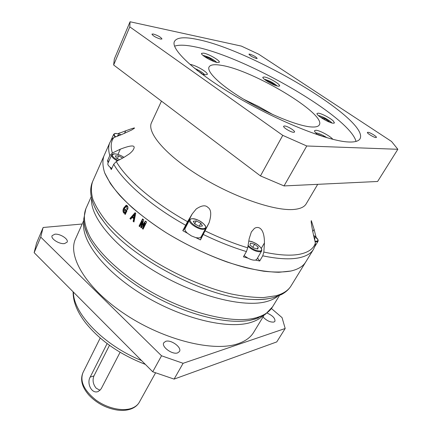 <?xml version="1.0" encoding="UTF-8"?>
<svg xmlns="http://www.w3.org/2000/svg" width="432" height="432" viewBox="0 0 432 432"><rect width="100%" height="100%" fill="white"/><g stroke="black" fill="none" stroke-linecap="round" stroke-linejoin="round"><path stroke-width="0.65" d="M120.096 352.285L101.158 388.849L98.399 391.408C91.687 394.551 86.465 383.157 90.18 377.104L107.114 343.58M285.19 328.493L276.75 341.923L174.107 379.102L152.728 371.79L34.15 252.661L36.558 243.108L43.022 227.804L40.743 237.103L161.536 355.784L183.103 363.301L285.19 328.493L282.058 317.628L271.42 308.518M267.052 313.049C272.7 315.603 275.324 318.362 274.93 321.327L273.931 322.045C270.308 322.412 266.674 320.722 263.018 316.975M82.183 224.014L43.157 227.48L43.022 227.804M64.519 243.589C59.4 244.404 50.404 238.675 52.099 235.688L54.815 234.209C59.989 233.485 68.812 239.144 67.133 242.136L64.519 243.589M177.66 352.879C172.363 354.964 161.082 346.675 163.787 342.738L165.704 341.329C171.072 339.385 182.142 347.549 179.458 351.524L177.66 352.879M264.157 315.101L253.703 332.3C250.679 337.316 245.549 341.091 238.307 343.618C214.38 352.269 164.894 340.524 125.766 314.712C86.53 288.981 67.117 256.252 75.573 238.777L83.797 220.406M290.995 271.01C298.199 269.314 303.102 266.323 305.699 262.04C303.102 266.323 298.199 269.314 290.995 271.01L278.861 272.284C269.276 272.036 258.401 270.529 246.235 267.775C221.098 261.236 191.9 248.503 166.088 232.654C147.161 220.552 131.161 207.608 119.621 195.259C112.774 187.202 107.789 179.728 104.674 172.832C102.627 166.379 102.368 160.796 103.88 156.082C102.368 160.796 102.627 166.379 104.674 172.832L110.354 183.487C115.895 191.209 123.206 199.287 132.289 207.722C142.295 216.221 153.56 224.532 166.088 232.654C185.906 244.674 206.161 254.437 226.854 261.943C240.116 266.274 252.428 269.368 263.785 271.231C274.385 272.365 283.457 272.295 290.995 271.01M132.781 216.767L134.622 214.72L133.936 217.744L132.781 216.767M133.132 221.314L133.72 218.689L132.224 217.42L130.696 219.235L129.897 218.543L135.054 212.711L135.74 213.289L133.963 222.01L133.132 221.314L133.817 221.216L134.406 218.597L132.926 217.345L132.224 217.42M145.438 223.328L142.927 228.452L142.328 228.625L144.844 223.49L145.438 223.328L144.844 223.49M144.769 223.436L141.35 227.88L140.751 227.421L142.285 221.54L139.784 226.676L139.045 226.098L142.549 218.9L143.705 219.785L142.274 225.245L145.438 221.103L146.626 221.989L143.089 229.192L142.328 228.625M125.059 210.103L125.431 209.304L126.986 210.767L125.242 214.45L124.718 213.964L124.907 213.289L123.698 212.987C122.737 211.426 122.747 209.768 123.719 208.013L126.117 205.292L127.219 205.708C128.131 206.874 128.223 208.197 127.499 209.677L126.824 209.045L126.841 206.507L126.257 206.285L124.459 208.618L124.162 212.279L124.789 212.522L125.993 210.989L126.754 210.973L125.825 210.092L125.059 210.103L125.993 210.989M134.622 214.72L135.313 214.639L134.622 217.658L133.936 217.744M135.313 214.639L134.552 214.661M131.031 218.84L130.61 218.473L135.416 213.019M125.96 209.806L125.825 210.092M126.754 210.973L125.383 212.506M126.419 206.285L127.607 206.501L127.921 206.982M127.98 207.792L127.586 209.029L126.824 209.045M126.662 205.346L124.497 208.019C123.525 209.774 123.514 211.426 124.465 212.971L124.956 213.289M124.718 213.964L125.48 213.937L125.663 213.268L124.907 213.289M142.274 225.245L142.884 225.088L145.746 221.335M142.954 219.213L139.671 225.958L139.045 226.098M140.006 226.217L139.671 225.958M141.653 227.486L141.361 227.264L142.976 221.459L142.285 221.54M143.311 228.744L142.927 228.452M130.61 218.473L129.897 218.543M134.406 218.597L133.72 218.689M127.607 206.501L126.841 206.507M124.497 208.019L123.719 208.013M124.465 212.971L123.698 212.987M142.976 221.459L142.355 221.6M141.361 227.264L140.751 227.421M34.15 252.661L40.743 237.103M161.536 355.784L152.728 371.79M174.107 379.102L183.103 363.301M109.485 345.319L93.949 375.916C92.302 380.144 93.02 384.21 96.109 388.12L100.024 390.355M312.719 231.59L314.086 229.343L311.348 220.666C310.802 220.606 311.526 225.434 313.519 235.159L315.387 243C313.691 248.654 308.47 252.391 299.722 254.221C290.79 255.965 278.834 255.247 263.849 252.067L262.732 255.82L259.713 261.014L257.542 258.017M247.957 246.31C252.266 250.02 256.37 251.834 260.264 251.748L261.63 250.96L256.797 259.297L255.56 260.091L259.713 261.014M263.849 252.067L264.443 242.924C264.481 228.317 258.644 225.682 254.389 228.436L251.359 231.935L249.156 238.793L247.714 247.822L246.413 251.575L243.416 256.846L247.849 258.12L244.123 255.604M185.549 227.621L182.779 230.661L187.564 221.686L192.208 213.91L196.236 208.964C201.587 205.389 205.47 204.86 207.878 207.371C211.205 209.423 211.61 214.542 209.099 222.739L200.47 239.917L201.571 236.039M190.831 218.878L189.556 219.893C187.558 222.707 198.887 230.191 203.866 229.311L205.664 228.355L201.069 236.984L199.255 237.978L195.955 237.681L200.47 239.917M182.779 230.661L187.456 233.242C185.35 231.32 184.55 229.765 185.053 228.571L189.556 219.893M187.564 221.686C153.506 202.678 126.139 178.994 116.267 161.557L113.708 164.257L111.31 169.576L110.03 167.162C108.248 165.645 107.536 164.403 107.887 163.442L111.667 154.985C111.337 156.67 113.254 158.657 117.412 160.931M108.859 161.266L107.476 160.812L108.157 162.842M107.476 160.812L109.82 155.563L112.363 152.998C110.414 146.578 110.911 141.431 113.854 137.56L111.845 139.142L109.89 142.495C108.297 146.059 108.27 150.417 109.82 155.563M315.387 243L315.252 245.479L313.47 249.377L291.098 285.822C288.306 290.423 283.257 293.738 275.956 295.769L263.714 297.54C254.108 297.616 243.259 296.422 231.174 293.96C206.237 287.987 177.487 275.675 152.242 259.961C133.736 247.93 118.184 234.911 107.06 222.34C100.478 214.105 95.742 206.415 92.848 199.26C91.012 192.526 90.931 186.64 92.599 181.602L109.89 142.495M314.086 229.343L316.019 237.19M113.854 137.56L121.338 134.687L131.711 129.989L134.455 128.18C135.194 127.51 132.268 128.39 125.669 130.826L118.066 133.709M317.709 184.329L306.185 203.839C304.393 206.906 300.478 208.759 294.457 209.396C275.778 211.529 234.49 197.57 200.216 176.45C165.856 155.363 146.47 132.44 151.513 122.634L161.465 101.126M116.267 161.557L124.178 157.237L129.46 153.803C131.782 151.837 133.159 150.277 133.591 149.137C135.869 144.898 131.447 144.909 120.328 149.175L112.363 152.998M261.322 248.319L264.443 242.924M255.56 260.091L255.425 260.118C253.476 260.393 250.954 259.729 247.849 258.12M249.961 244.987L250.474 243.119L254.594 244.199L258.233 247.142L257.769 249.032L253.622 247.957L249.961 244.987M252.817 247.309L254.594 244.199M257.224 248.891L258.233 247.142M195.955 237.681L191.462 235.942L187.456 233.242M193.277 221.27L196.274 220.903L200.842 223.247L202.468 225.985L199.487 226.379L194.864 224.008L193.277 221.27M194.751 223.808L196.274 220.903M199.255 226.26L200.842 223.247M192.208 213.91L184.783 228.242M111.823 168.442L110.03 167.162M119.578 159.754L116.419 158.117L115.36 155.893L118.579 155.903L122.71 158.042M118.579 155.903L117.358 158.603M120.328 149.175L117.952 154.451M117.223 136.269L118.174 135.027L119.437 135.416M117.709 136.08L118.174 135.027M125.669 130.826L124.508 133.407M113.643 64.994L114.318 59.033L130.064 21.762L129.794 26.86L113.643 64.994L260.458 175.91L284.035 185.927L377.606 181.483L397.85 149.283L391.543 141.469L258.595 54.157L241.369 46.1L130.064 21.762M284.035 185.927L306.763 145.989L282.76 135.356L260.458 175.91M397.85 149.283L306.763 145.989M282.76 135.356L129.794 26.86M284.575 125.966C287.48 126.052 295.472 130.95 294.521 132.079L293.647 132.322C290.785 132.289 282.679 127.321 283.657 126.214L284.575 125.966M367.913 132.273C369.965 132.311 377.158 136.685 376.402 137.441L375.921 137.57C373.907 137.565 366.633 133.142 367.411 132.403L367.913 132.273M249.739 54.103C253.627 55.447 256.106 56.894 257.186 58.439L256.387 58.498C252.499 57.159 250.009 55.717 248.918 54.162L249.739 54.103M197.678 39.517C252.072 50.161 370.078 120.263 360.002 138.823C358.609 141.188 354.834 142.241 348.667 141.988C328.936 141.34 280.222 122.299 237.881 97.567C195.458 72.851 170.246 49.172 174.469 41.418C176.85 37.319 184.583 36.688 197.678 39.517M153.349 34.015C158.047 35.532 160.92 37.19 161.973 38.983L160.601 39.096C155.893 37.589 153.004 35.932 151.94 34.123L153.349 34.015M356.033 141.421C349.661 116.386 244.733 56.122 194.319 46.705C185.387 44.901 178.81 44.717 174.587 46.159M318.341 135.049C315.517 132.948 314.269 131.485 314.593 130.648L315.981 130.27C319.669 130.383 330.14 135.999 332.91 139.347M333.391 121.068L334.46 122.953L333.288 123.233C329.038 123.077 315.576 114.939 317.056 113.449L318.319 113.173C321.511 113.411 330.453 118.098 333.391 121.068M272.09 79.963C277.133 82.728 279.661 84.731 279.671 85.984L278.203 86.206C273.764 85.693 261.646 78.532 262.91 77.188L264.476 76.977C266.42 77.355 268.958 78.349 272.09 79.963M190.161 64.395C195.923 65.2 208.607 72.668 207.247 74.477L204.968 74.828L201.814 74.002M203.677 53.136C208.813 53.978 220.471 60.788 219.294 62.273L217.312 62.5C212.269 61.749 200.335 54.794 201.571 53.341L203.677 53.136M221.465 65.351C253.179 70.13 326.538 114.048 319.307 124.902C318.346 126.581 315.625 127.267 311.143 126.943C298.21 126.058 269.649 114.647 245.473 100.332C221.249 86.027 206.388 71.923 209.039 67.009C210.352 64.676 214.493 64.125 221.465 65.351M318.281 135.005L318.341 134.509L324.081 136.885M323.028 136.561L323.195 136.274M320.447 117.218L324.891 118.681L329.189 121.576L329.157 122.008M329.189 121.576L328.979 121.932M324.335 119.653L324.891 118.681M266.468 80.606L270.875 82.323L274.817 84.98M270.875 82.323L270.432 83.171M196.981 70.297L201.911 73.553L201.609 73.85M205.357 57.17L205.675 56.894L210.481 58.768L214.245 61.614M209.995 59.783L210.481 58.768M205.675 56.894L205.497 57.256M273.029 114.674L258.633 106.504L243.734 99.295M313.988 237.136L314.863 237.8L314.798 239.452L314.523 239.377M314.35 238.648L314.863 237.8M82.993 372.589C79.985 379.679 81.994 387.218 89.019 395.215C96.795 403.304 106.223 408.256 117.304 410.065C122.623 410.773 127.316 410.357 131.377 408.818C134.989 407.392 137.646 405.178 139.347 402.176C137.867 404.833 135.443 406.82 132.068 408.143C122.839 411.761 107.249 408.37 95.888 400.027C84.008 390.415 79.709 381.267 82.993 372.589L100.213 338.024M141.539 360.547C103.653 345.325 73.127 313.189 73.435 292.129M83.9 221.875C80.503 240.1 103.896 271.231 143.057 295.024C182.147 318.87 228.469 329.713 251.095 322.358C256.041 320.819 259.972 318.649 262.888 315.846M84.726 226.795L87.464 234.83C96.212 254.777 123.746 280.249 157.977 298.226C192.213 316.197 228.82 324.4 250.204 320.269L258.368 317.957M258.26 318.001L250.204 320.269L255.582 318.929L265.426 314.264L272.549 306.833C269.66 311.612 264.589 315.128 257.348 317.38C233.194 325.204 181.645 312.044 140.243 285.233C117.142 270.065 99.322 252.715 90.299 237.368C84.402 225.974 82.912 216.448 85.833 208.807L91.238 196.673M91.627 198.477C89.667 216.653 115.285 247.93 156.211 272.187C197.068 296.498 244.318 308.097 266.954 301.46C271.393 300.224 274.995 298.469 277.765 296.201M94.678 207.068C96.838 211.831 99.992 216.875 104.155 222.205C130.28 257.861 206.933 298.107 251.116 299.365C257.866 299.759 263.817 299.495 268.963 298.566M126.533 211.432L125.777 211.453M93.949 375.916L90.18 377.104M262.732 255.82C277.889 258.979 289.98 259.643 299.014 257.812C306.158 256.306 310.981 253.492 313.47 249.377M203.359 234.5C218.203 241.682 232.556 247.374 246.413 251.575M113.708 164.257C123.584 181.964 151.178 205.988 185.598 225.212M247.714 247.822C234.025 243.643 219.85 238 205.178 230.899M314.134 229.538L315.943 236.828M248.103 245.387C252.126 249.129 256.133 250.992 260.123 250.981C265.707 250.279 254.718 240.835 248.778 241.153M201.512 236.979L209.099 222.739M203.726 228.528C210.373 227.977 198.25 217.906 192.078 218.776C185.182 219.132 197.473 229.511 203.726 228.528M123.935 157.372C120.695 155.25 117.585 154.089 114.61 153.895C110.749 154.667 111.926 156.881 118.147 160.537M114.453 133.672L113.616 134.438L114.998 137.122M121.181 134.746L116.37 133.51C113.735 133.564 113.508 134.681 115.684 136.858M326.975 137.743C322.574 134.941 318.924 133.331 316.019 132.91L315.765 132.899M331.884 122.958C330.086 120.544 321.43 115.814 318.395 115.587M277.128 85.968C273.51 82.858 269.309 80.633 264.524 79.299L264.368 79.272M204.725 74.79C202.943 72.679 199.579 70.551 194.627 68.413M216.772 62.386C213.3 59.314 208.958 57.04 203.742 55.561L203.024 55.463M315.085 241.726L317.099 241.855L318.028 241.331L314.96 246.326M314.912 241.013L316.975 241.175C318.892 240.311 317.758 238.367 313.567 235.348M139.347 402.176L155.536 372.875M145.352 364.376C120.166 354.629 100.332 340.891 85.844 323.168C77.231 312.082 72.992 301.633 73.121 291.816M198.828 370.148L206.55 367.351M85.833 208.807L83.765 218.889C83.759 223.862 84.996 229.176 87.464 234.83L84.753 226.908M272.549 306.833L279.466 295.493M92.599 181.602C90.904 185.468 90.342 189.794 90.914 194.584C91.822 201.501 94.97 208.975 100.364 216.999L104.155 222.205C100.57 217.415 98.669 215.395 94.705 207.122M291.098 285.822C288.884 289.408 285.638 292.329 281.372 294.575L274.007 297.443C267.581 299.219 259.951 299.862 251.116 299.365C258.239 299.803 264.163 299.543 268.898 298.577M124.789 212.522L125.55 212.506M126.117 205.292L126.452 205.292M315.851 235.98L315.986 237.001M118.26 133.618L119.567 132.932M261.787 249.426L261.63 250.96M261.468 248.589C258.466 244.453 254.237 241.942 248.794 241.056M205.778 226.73L205.664 228.355M205.4 225.839C201.938 221.486 197.419 219.1 191.835 218.678M112.666 154.089L111.667 154.985M123.973 157.351C120.701 155.207 117.526 154.03 114.448 153.819M114.372 153.819L113.389 153.889M113.616 134.438L110.954 140.459M116.165 133.439L115.031 133.504M121.214 134.735L116.235 133.445M327.013 137.754C322.672 134.962 318.956 133.326 315.873 132.845M331.949 122.98C329.692 120.587 323.892 116.797 318.346 115.544M277.182 85.984C273.483 82.825 269.233 80.579 264.438 79.256M204.817 74.806C202.808 72.571 199.4 70.432 194.594 68.386M203.575 55.507L202.975 55.42M216.837 62.402L212.404 59.168C210.033 57.991 209.687 57.31 203.666 55.523M318.179 240.208L318.028 241.331M317.99 239.641L313.556 235.31"/></g></svg>
